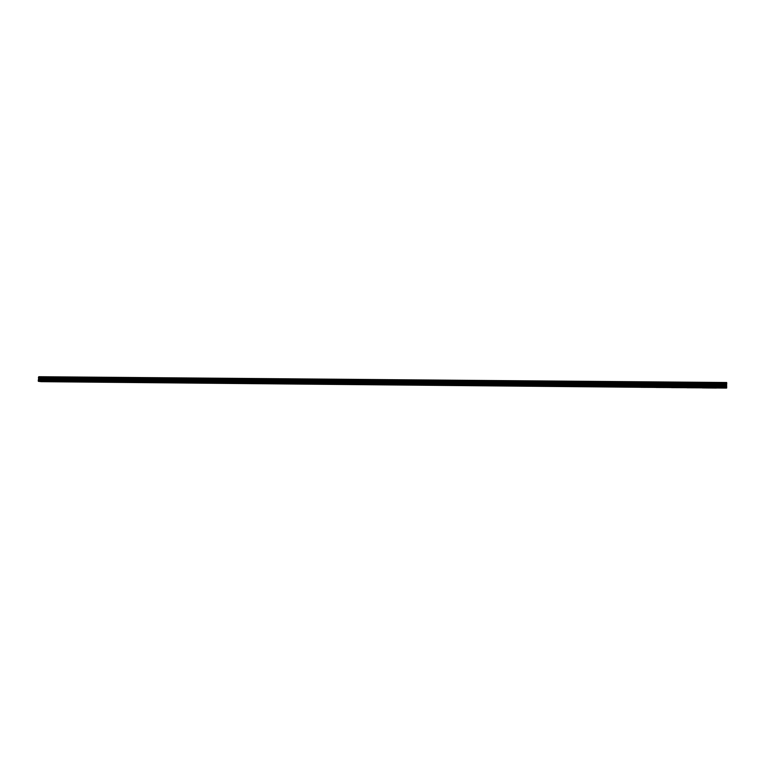 <?xml version="1.0" encoding="UTF-8"?>
<svg xmlns="http://www.w3.org/2000/svg" width="765" height="765" viewBox="0 0 765 765"><rect width="100%" height="100%" fill="white"/><g stroke="black" fill="none" stroke-linecap="round" stroke-linejoin="round"><path stroke-width="1.15" d="M640.907 387.262L726.501 388.084L726.664 382.51L38.814 376.715L38.25 380.999L39.292 381.467L640.907 387.262L40.641 381.659L716.461 387.989M656.15 387.406L640.888 387.329M671.46 387.549L656.093 387.473M686.874 387.702L671.412 387.626M702.394 387.845L686.827 387.769M716.499 388.056L702.337 387.922M726.683 382.682L38.719 376.858L726.693 382.71M726.74 383.141L38.489 377.25M726.74 383.169L38.46 377.269L726.75 383.208M726.683 384.298L38.652 378.235M726.683 384.355L38.671 378.283M726.74 387.539L38.25 380.999M726.702 387.951L38.403 381.343M726.75 383.294L38.422 377.375M726.75 383.638L38.403 377.671M726.75 383.734L38.46 377.814M726.664 384.546L38.747 378.445M726.654 384.728L38.766 378.599M726.654 385.426L38.738 379.201M726.664 385.598L38.699 379.344M726.74 386.296L38.336 379.937M726.74 386.468L38.298 380.081"/></g></svg>
